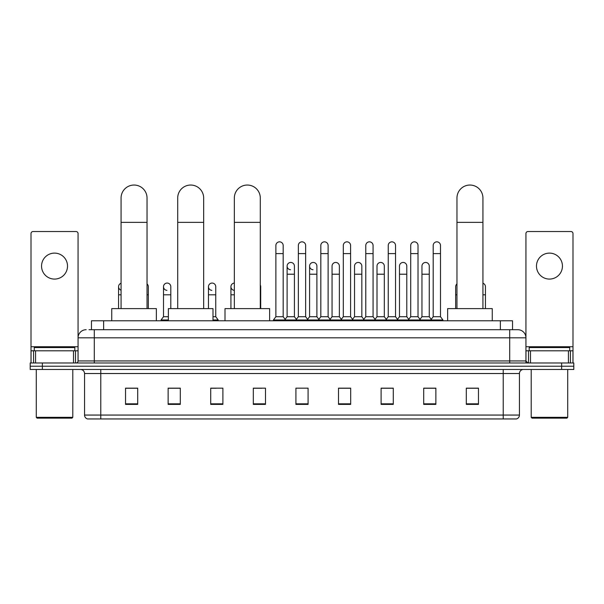 <?xml version="1.0" encoding="UTF-8"?>
<svg xmlns="http://www.w3.org/2000/svg" width="604" height="604" viewBox="0 0 604 604"><rect width="100%" height="100%" fill="white"/><g stroke="black" fill="none" stroke-linecap="round" stroke-linejoin="round"><path stroke-width="0.91" d="M91.461 329.709L91.461 320.784L512.539 320.784L512.539 329.709M89.211 329.709L514.978 329.709M89.022 329.709L94.3 329.709L94.3 337.817L78.067 337.817L78.067 360.943A2.031 2.031 0 0 1 76.044 362.974M86.183 329.709A8.116 8.116 0 0 0 78.067 337.817L78.067 233.567A2.031 2.031 0 0 0 76.044 231.536L33.039 231.536A2.031 2.031 0 0 0 31.008 233.567L31.008 350.803L35.576 350.803L35.576 362.974M517.817 329.709A8.116 8.116 0 0 1 525.933 337.817L509.701 337.817L509.701 329.709L517.696 329.709M568.424 362.974L568.424 350.803L572.992 350.803L572.992 362.974L572.992 233.567A2.031 2.031 0 0 0 570.961 231.536L527.956 231.536A2.031 2.031 0 0 0 525.933 233.567L525.933 360.943L527.956 362.974M42.371 362.974L30.2 362.974L30.2 366.22L42.371 366.22L30.2 366.22L30.2 369.467L42.371 369.467L42.371 366.22L561.629 366.22L42.371 366.22L42.371 362.974L561.629 362.974L561.629 366.22L573.8 366.22L561.629 366.22L561.629 369.467L42.371 369.467M573.8 362.974L573.8 366.22L573.8 362.974L561.629 362.974M519.44 415.061C519.327 417.002 518.353 418.3 516.518 418.957L503.215 418.957L503.215 415.061L519.44 415.061L519.44 373.521A4.054 4.054 0 0 1 523.494 369.467M503.215 418.957L87.482 418.957A4.054 4.054 0 0 1 84.56 415.061L84.56 373.521C84.318 371.06 82.967 369.701 80.506 369.467M478.466 404.393L478.466 388.161L466.296 388.161L466.296 404.393L478.466 404.393M435.869 404.393L435.869 388.161L423.698 388.161L423.698 404.393L435.869 404.393M393.279 404.393L393.279 388.161L381.109 388.161L381.109 404.393L393.279 404.393M350.682 404.393L350.682 388.161L338.512 388.161L338.512 404.393L350.682 404.393M137.704 404.393L137.704 388.161L125.534 388.161L125.534 404.393L137.704 404.393M180.302 404.393L180.302 388.161L168.131 388.161L168.131 404.393L180.302 404.393M222.891 404.393L222.891 388.161L210.721 388.161L210.721 404.393L222.891 404.393M265.488 404.393L265.488 388.161L253.318 388.161L253.318 404.393L265.488 404.393M308.085 404.393L308.085 388.161L295.915 388.161L295.915 404.393L308.085 404.393M573.8 369.467L573.8 366.22L573.8 369.467L561.629 369.467M387.844 388.244L384.718 388.244M432.789 388.244L429.663 388.244M253.318 388.244L261.917 388.244M210.721 388.244L216.157 388.244M176.081 388.244L171.211 388.244M342.891 388.161L339.765 388.244M297.946 388.161L306.054 388.161M180.302 388.244L168.131 388.244M137.704 388.244L125.534 388.244M350.682 388.244L338.512 388.244M393.279 388.244L381.109 388.244M435.869 388.244L423.698 388.244M478.466 388.244L466.296 388.244M54.541 253.114A12.978 12.978 0 0 0 41.555 266.1A12.978 12.978 0 0 0 54.541 279.078A12.978 12.978 0 0 0 67.52 266.1A12.978 12.978 0 0 0 54.541 253.114M73.507 362.974L73.507 350.803L35.576 350.803M73.507 350.803L78.067 350.803M31.008 362.974L31.008 350.803M71.982 418.142L37.093 418.142L36.285 417.334L72.797 417.334L71.982 418.142M36.285 369.467L36.285 417.334M72.797 369.467L72.797 417.334M74.82 350.803L74.82 347.557L34.254 347.557L34.254 350.803M121.072 308.614L121.072 198.029A12.978 12.978 0 0 1 134.05 185.043A12.978 12.978 0 0 1 147.036 198.029A12.978 12.978 0 0 0 134.05 185.043M147.036 308.614L147.036 198.029M156.361 320.784L156.361 308.614L111.74 308.614L111.74 320.784M177.704 308.614L177.704 198.029A12.978 12.978 0 0 1 190.683 185.043A12.978 12.978 0 0 1 203.669 198.029A12.978 12.978 0 0 0 190.683 185.043M203.669 308.614L203.669 198.029M212.993 320.784L212.993 308.614L168.373 308.614L168.373 320.784M234.337 308.614L234.337 198.029A12.978 12.978 0 0 1 247.315 185.043A12.978 12.978 0 0 1 260.294 198.029A12.978 12.978 0 0 0 247.315 185.043M260.294 308.614L260.294 198.029M269.626 320.784L269.626 308.614L225.005 308.614L225.005 320.784M456.964 308.614L456.964 198.029A12.978 12.978 0 0 1 469.95 185.043A12.978 12.978 0 0 1 482.928 198.029A12.978 12.978 0 0 0 469.95 185.043M482.928 308.614L482.928 198.029M492.26 320.784L492.26 308.614L447.639 308.614L447.639 320.784M275.877 253.604L283.178 253.604L283.178 316.723L275.877 316.723L275.877 245.488A3.654 3.654 0 0 1 279.758 241.849A3.654 3.654 0 0 1 283.178 245.488A3.654 3.654 0 0 0 279.758 241.849M275.877 316.723L273.438 319.969L273.438 320.784L273.438 319.969L285.609 319.969L285.609 320.784M283.178 316.723L285.609 319.969L295.915 319.969L295.915 320.784M298.346 253.604L305.654 253.604L305.654 316.723L298.346 316.723L298.346 245.488A3.654 3.654 0 0 1 302.226 241.849A3.654 3.654 0 0 1 305.654 245.488A3.654 3.654 0 0 0 302.226 241.849M298.346 286.704L298.346 316.723L295.915 319.969L308.085 319.969L308.085 320.784M305.654 316.723L308.085 319.969L318.391 319.969L318.391 320.784M320.822 253.604L328.123 253.604L328.123 316.723L320.822 316.723L320.822 245.488A3.654 3.654 0 0 1 324.703 241.849A3.654 3.654 0 0 1 328.123 245.488A3.654 3.654 0 0 0 324.703 241.849M316.889 316.723L316.889 274.208L309.588 274.208L309.588 316.723L316.889 316.723L318.859 319.35L320.822 316.723L318.391 319.969L330.562 319.969L330.562 320.784M332.057 316.723L332.057 274.208L339.365 274.208L339.365 316.723L332.057 316.723L330.094 319.35L328.123 316.723L330.562 319.969L340.86 319.969L340.86 320.784M343.298 253.604L350.599 253.604L350.599 316.723L343.298 316.723L343.298 245.488A3.654 3.654 0 0 1 347.179 241.849A3.654 3.654 0 0 1 350.599 245.488A3.654 3.654 0 0 0 347.179 241.849M339.365 316.723L341.328 319.35L343.298 316.723L340.86 319.969L353.03 319.969L353.03 320.784M354.533 316.723L354.533 274.208L361.834 274.208L361.834 316.723L354.533 316.723L352.57 319.35L350.599 316.723L353.03 319.969L363.336 319.969L363.336 320.784M365.775 253.604L373.076 253.604L373.076 316.723L365.775 316.723L365.775 245.488A3.654 3.654 0 0 1 369.656 241.849A3.654 3.654 0 0 1 373.076 245.488A3.654 3.654 0 0 0 369.656 241.849M361.834 316.723L363.804 319.35L365.775 316.723L363.336 319.969L375.507 319.969L375.507 320.784M377.009 316.723L377.009 274.208L384.31 274.208L384.31 316.723L377.009 316.723L375.039 319.35L373.076 316.723L375.507 319.969L385.813 319.969L385.813 320.784M388.244 253.604L395.544 253.604L395.544 316.723L388.244 316.723L388.244 245.488A3.654 3.654 0 0 1 392.124 241.849A3.654 3.654 0 0 1 395.544 245.488A3.654 3.654 0 0 0 392.124 241.849M384.31 316.723L386.281 319.35L388.244 316.723L385.813 319.969L397.983 319.969L397.983 320.784M399.486 316.723L399.486 274.208L406.786 274.208L406.786 316.723L399.486 316.723L397.515 319.35L395.544 316.723L397.983 319.969L408.289 319.969L408.289 320.784M410.72 253.604L418.021 253.604L418.021 316.723L410.72 316.723L410.72 245.488A3.654 3.654 0 0 1 414.601 241.849A3.654 3.654 0 0 1 418.021 245.488A3.654 3.654 0 0 0 414.601 241.849M406.786 316.723L408.749 319.35L410.72 316.723L408.289 319.969L420.459 319.969L420.459 320.784M421.954 316.723L421.954 274.208L429.263 274.208L429.263 316.723L421.954 316.723L419.991 319.35L418.021 316.723L420.459 319.969L430.758 319.969L430.758 320.784M433.196 253.604L440.497 253.604L440.497 316.723L433.196 316.723L433.196 245.488A3.654 3.654 0 0 1 437.077 241.849A3.654 3.654 0 0 1 440.497 245.488A3.654 3.654 0 0 0 437.077 241.849M433.196 316.723L430.758 319.969L442.928 319.969L442.928 320.784M440.497 316.723L442.928 319.969M290.532 269.739A3.654 3.654 0 0 1 287.111 266.1A3.654 3.654 0 0 1 290.992 262.453A3.654 3.654 0 0 1 294.412 266.1L294.412 274.208L287.111 274.208L287.111 266.1M294.412 274.208L294.412 316.723L287.111 316.723L287.111 274.208M287.111 316.723L285.141 319.35M294.412 316.723L296.383 319.35M313.008 269.739A3.654 3.654 0 0 1 309.588 266.1A3.654 3.654 0 0 1 313.468 262.453A3.654 3.654 0 0 1 316.889 266.1L316.889 274.208M309.588 316.723L307.617 319.35M332.057 274.208L332.057 266.1A3.654 3.654 0 0 1 335.937 262.453A3.654 3.654 0 0 1 339.365 266.1L339.365 274.208M354.533 274.208L354.533 266.1A3.654 3.654 0 0 1 358.414 262.453A3.654 3.654 0 0 1 361.834 266.1L361.834 274.208M377.009 274.208L377.009 266.1A3.654 3.654 0 0 1 380.89 262.453A3.654 3.654 0 0 1 384.31 266.1L384.31 274.208M399.486 274.208L399.486 266.1A3.654 3.654 0 0 1 403.366 262.453A3.654 3.654 0 0 1 406.786 266.1L406.786 274.208M421.954 274.208L421.954 266.1A3.654 3.654 0 0 1 425.835 262.453A3.654 3.654 0 0 1 429.263 266.1L429.263 274.208M429.263 316.723L431.226 319.35M121.072 290.177A3.654 3.654 0 0 1 121.072 283.238M118.558 308.614L118.558 286.704M148.335 308.614L148.335 294.82L147.036 294.82M147.036 283.918A3.654 3.654 0 0 1 148.335 286.704L148.335 294.82M166.923 290.35A3.654 3.654 0 0 1 163.503 286.704A3.654 3.654 0 0 1 167.383 283.065A3.654 3.654 0 0 1 170.804 286.704L170.804 294.82L163.503 294.82L163.503 286.704M168.373 316.723L163.503 316.723L163.503 294.82M170.804 308.614L170.804 294.82M163.503 316.723L161.072 319.969L161.072 320.784M168.373 319.969L161.072 319.969M211.876 290.35A3.654 3.654 0 0 1 208.456 286.704A3.654 3.654 0 0 1 212.329 283.065A3.654 3.654 0 0 1 215.756 286.704L215.756 294.82L208.456 294.82L208.456 286.704M215.756 294.82L215.756 316.723L212.993 316.723M208.456 308.614L208.456 294.82M215.756 316.723L218.187 319.969L212.993 319.969M218.187 319.969L218.187 320.784M234.337 290.35A3.654 3.654 0 0 1 230.924 286.704A3.654 3.654 0 0 1 234.337 283.065M230.924 308.614L230.924 286.704M260.702 308.614L260.702 294.82L260.294 294.82M260.294 285.035A3.654 3.654 0 0 1 260.702 286.704L260.702 294.82M455.665 308.614L455.665 286.704A3.654 3.654 0 0 1 456.964 283.918M485.442 308.614L485.442 294.82L482.928 294.82M482.928 283.238A3.654 3.654 0 0 1 485.442 286.704L485.442 294.82M549.459 253.114A12.978 12.978 0 0 0 536.48 266.1A12.978 12.978 0 0 0 549.459 279.078A12.978 12.978 0 0 0 562.445 266.1A12.978 12.978 0 0 0 549.459 253.114M568.424 350.803L530.493 350.803L530.493 362.974M525.933 350.803L530.493 350.803M525.933 362.974L525.933 360.943L509.701 360.943L509.701 337.817L94.3 337.817L94.3 360.943L509.701 360.943L509.701 362.974M566.907 418.142L532.018 418.142L531.203 417.334L567.715 417.334L566.907 418.142M531.203 369.467L531.203 417.334M567.715 369.467L567.715 417.334M569.746 350.803L569.746 347.557L529.179 347.557L529.179 350.803M103.631 329.709L103.631 320.784M500.369 329.709L500.369 320.784M94.3 362.974L94.3 360.943L78.067 360.943M503.215 369.467L503.215 373.521L84.56 373.521M519.44 373.521L503.215 373.521L503.215 415.061L100.785 415.061L100.785 418.957M84.56 415.061L100.785 415.061L100.785 369.467M308.085 403.827L295.915 403.827M265.488 403.827L253.318 403.827M222.891 403.827L210.721 403.827M180.302 403.827L168.131 403.827M137.704 403.827L125.534 403.827M350.682 403.827L338.512 403.827M393.279 403.827L381.109 403.827M435.869 403.827L423.698 403.827M478.466 403.827L466.296 403.827M78.067 346.749L31.008 346.749M78.037 361.298L78.037 350.803M75.5 350.803L75.5 362.974M31.046 350.803L31.046 362.974M33.575 362.974L33.575 350.803M121.072 222.37L147.036 222.37M177.704 222.37L203.669 222.37M234.337 222.37L260.294 222.37M456.964 222.37L482.928 222.37M121.072 294.82L118.558 294.82M234.337 294.82L230.924 294.82M456.964 294.82L455.665 294.82M572.992 346.749L525.933 346.749M572.954 362.974L572.954 350.803M570.425 350.803L570.425 362.974M525.963 350.803L525.963 361.298M528.5 362.974L528.5 350.803M283.178 253.604L283.178 245.488M305.654 253.604L305.654 245.488M328.123 253.604L328.123 245.488M350.599 253.604L350.599 245.488M373.076 253.604L373.076 245.488M395.544 253.604L395.544 245.488M418.021 253.604L418.021 245.488M440.497 253.604L440.497 245.488M309.588 274.208L309.588 266.1"/></g></svg>
